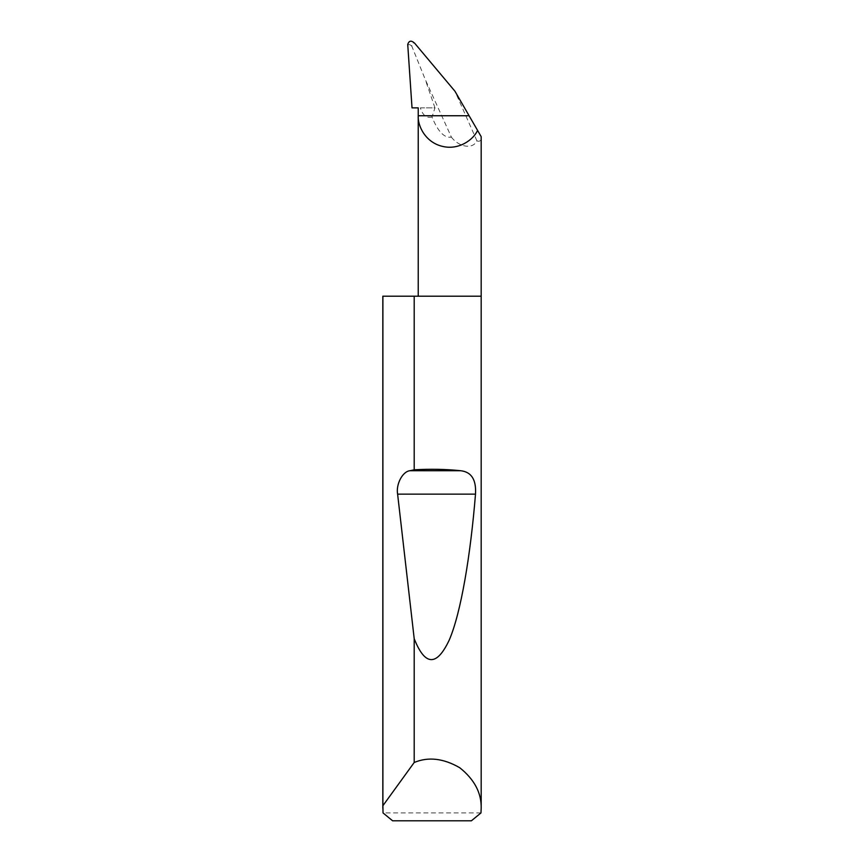 <?xml version="1.0" encoding="UTF-8"?>
<svg xmlns="http://www.w3.org/2000/svg" width="864" height="864" viewBox="0 0 864 864"><rect width="100%" height="100%" fill="white"/><g stroke="black" fill="none" stroke-linecap="round" stroke-linejoin="round"><path stroke-width="0.65" stroke-dasharray="4.32 3.24" d="M480.967 812.927L383.033 812.927M382.817 296.201L481.183 296.201M432.022 116.986C426.643 118.454 422.755 115.42 420.347 107.87L434.97 107.87L432.022 116.986C437.886 131.566 444.344 138.272 451.386 137.117L425.272 79.52L411.858 46.289C411.653 43.405 412.592 42.368 414.644 43.2M434.97 107.87L425.272 79.52M411.858 46.289C410.4 44.55 409.028 44.172 407.732 45.155L407.732 44.496M412.02 107.87L418.23 107.87M407.732 46.645L407.732 45.155M420.347 107.87L435.337 107.87M451.386 137.117C458.816 147.085 472.921 149.72 476.906 140.789C479.725 142.106 481.151 140.724 481.183 136.663L469.098 115.744M476.906 140.789L454.95 91.228M392.612 820.8L471.388 820.8"/><path stroke-width="1.3" d="M481.183 808.337L480.967 812.927L471.388 820.8L392.612 820.8L383.033 812.927L382.892 805.712L414.202 762.491C428.317 756.583 443.513 758.344 459.778 767.75C474.444 779.501 481.572 793.033 481.183 808.337L481.183 296.201L414.202 296.201L414.202 469.8C430.672 468.882 446.17 469.184 460.674 470.729C471.431 471.917 476.377 479.725 475.502 494.143C470.534 555.163 461.02 612.889 449.204 640.127C436.709 666.576 425.034 666.101 414.202 638.69L397.613 494.143C395.809 484.283 402.592 471.409 409.936 470.729L414.202 469.8M414.202 762.491L414.202 638.69M382.817 808.337L382.817 296.201L414.202 296.201M481.183 296.201L481.183 136.663L477.565 130.399C473.72 139.266 459.13 150.617 442.163 146.297C425.12 142.214 417.506 125.377 418.23 115.744L418.23 107.87L412.02 107.87L407.732 44.496C408.964 40.586 411.275 40.154 414.644 43.2L454.95 91.228L469.098 115.744L418.23 115.744L418.23 296.201M469.098 115.744L477.565 130.399M382.892 805.712L382.892 296.201M409.936 470.729L460.674 470.729M397.613 494.143L475.502 494.143"/></g></svg>

